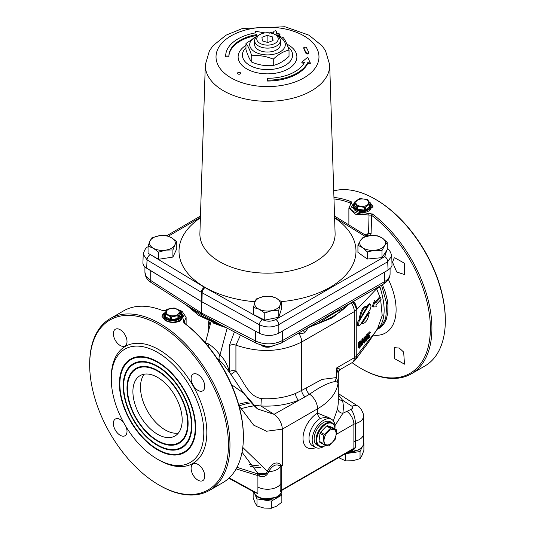 <?xml version="1.0" encoding="UTF-8"?>
<svg xmlns="http://www.w3.org/2000/svg" width="535" height="535" viewBox="0 0 535 535"><rect width="100%" height="100%" fill="white"/><g stroke="black" fill="none" stroke-linecap="round" stroke-linejoin="round"><path stroke-width="0.8" d="M178.349 433.089A34.855 20.123 60 0 1 153.264 419.527A34.855 20.123 60 0 1 140.484 387.206A34.855 20.123 60 0 1 144.33 374.166M333.733 190.895A99.196 57.272 60 0 1 375.182 199.174L375.182 199.174A99.196 57.272 60 0 1 445.321 320.666A99.196 57.272 60 0 1 424.777 366.074L411.368 373.818A99.196 57.272 -120 0 0 428.441 301.245A99.196 57.272 -120 0 0 372.507 214.067L368.508 213.358C358.303 216.555 344.874 208.797 351.629 203.614L351.027 201.668A99.196 57.272 -120 0 0 333.947 197.495M351.241 201.762L350.565 203.146L350.699 204.283L351.642 203.594L350.692 204.296L348.887 207.861L355.461 214.194L371.384 215.164L372.28 213.906M371.384 215.164L371.611 215.317A98.126 56.65 60 0 1 430.234 333.465A98.126 56.65 60 0 1 362.757 369.471L363.559 369.912A99.196 57.272 -120 0 0 411.368 373.818M369.09 201.835L369.872 202.237L373.009 206.851L362.289 213.044L351.562 206.851L354.605 202.765M159.062 485.058L159.818 485.492A99.196 57.272 -120 0 0 159.818 485.499A99.196 57.272 -120 0 0 209.419 490.408A99.196 57.272 -120 0 0 224.626 410.92A99.196 57.272 -120 0 0 159.818 323.508A99.196 57.272 -120 0 0 110.223 318.592A99.196 57.272 -120 0 0 89.679 364.007L89.679 364.883A98.126 56.65 60 0 1 159.062 324.819A98.126 56.65 60 0 1 228.445 445A98.126 56.65 60 0 1 159.062 485.058A98.126 56.65 60 0 1 89.679 364.883M178.322 309.785L181.432 311.029L183.973 322.919A99.196 57.272 60 0 1 243.351 439.309A99.196 57.272 60 0 1 222.827 482.664L209.419 490.408M110.223 318.592L123.632 310.848A99.196 57.272 60 0 1 162.493 310.521L166.465 310.507M180.255 311.664L183.438 316.299L180.295 320.92C175.239 323.153 170.183 323 165.128 320.445L161.991 316.299L165.723 311.845M392.543 262.264L394.088 258.191L394.676 257.77L404.493 263.24L404.32 274.482L396.723 272.007L392.543 262.264M399.364 348.098L403.664 352.11L404.493 364.161L394.683 358.711L394.482 347.65L399.364 348.098M191.115 378.553A9.65 5.571 60 0 1 193.108 374.139A9.65 5.571 60 0 1 202.765 379.71A9.65 5.571 60 0 1 202.765 390.851A9.65 5.571 60 0 1 195.328 388.27A9.65 5.571 60 0 1 191.115 378.553M197.937 464.393A9.65 5.571 60 0 1 204.243 472.9A9.65 5.571 60 0 1 202.765 480.631A9.65 5.571 60 0 1 193.108 475.06A9.65 5.571 60 0 1 193.108 463.912A9.65 5.571 60 0 1 197.937 464.393M126.066 426.783A9.65 5.571 60 0 1 127.016 431.324A9.65 5.571 60 0 1 125.016 435.744A9.65 5.571 60 0 1 115.359 430.173A9.65 5.571 60 0 1 115.359 419.025A9.65 5.571 60 0 1 123.652 422.596M120.188 345.49A9.65 5.571 60 0 1 113.881 336.983A9.65 5.571 60 0 1 115.359 329.246A9.65 5.571 60 0 1 125.016 334.823A9.65 5.571 60 0 1 125.016 345.964A9.65 5.571 60 0 1 120.188 345.49M257.168 36.253A17.802 10.279 0 0 0 254.914 51.888A17.802 10.279 0 0 0 281.089 51.266A17.802 10.279 0 0 0 277.832 36.253M259.916 34.554L258.398 35.43A12.867 7.43 0 0 0 255.977 37.376A12.867 7.43 0 0 0 254.633 40.687L254.633 44.626A12.867 7.43 0 0 0 264.558 51.855A12.867 7.43 0 0 0 279.023 47.936A12.867 7.43 0 0 0 280.367 44.626L280.367 40.687A12.867 7.43 0 0 0 276.602 35.43L275.084 34.554A10.727 6.193 180 0 1 275.853 42.813A10.727 6.193 180 0 1 261.715 44.144A10.727 6.193 180 0 1 257.897 36.173A10.727 6.193 180 0 1 259.916 34.554A10.727 6.193 180 0 1 275.084 34.554M276.568 35.41L283.262 37.637C285.182 39.884 287.108 44.03 289.027 50.069C283.777 51.206 278.521 54.242 273.271 59.171C266.096 56.162 258.913 55.051 251.738 55.841C249.818 49.802 247.892 45.656 245.973 43.409L258.913 35.136M245.973 43.409L245.973 49.688C247.892 55.727 249.818 59.866 251.738 62.113C258.913 65.123 266.096 66.233 273.271 65.444C278.521 64.307 283.777 61.278 289.027 56.349L289.027 50.069M273.271 59.171L273.271 65.444M251.738 55.841L251.738 62.113M254.633 40.687A12.867 7.43 0 0 0 264.558 47.916A12.867 7.43 0 0 0 279.023 43.99A12.867 7.43 0 0 0 280.367 40.687M262.337 40.907L261.956 37.343L267.119 35.364L272.663 36.955L273.044 40.526L267.881 42.499L262.337 40.907M272.663 36.955L272.663 40.673M267.119 35.364L267.119 42.278M272.616 318.519A11.797 6.808 180 0 1 270.155 319.02M272.83 345.837A8.58 4.955 180 0 1 261.434 345.456A8.58 4.955 180 0 1 260.94 345.149M261.434 345.456L262.364 345.998A7.263 4.193 0 0 0 272.636 345.998L272.937 345.824M271.767 310.634L264.758 312.995L259.121 309.263A12.867 7.43 0 0 0 271.767 310.634A12.867 7.43 0 0 0 280.146 304.997L278.775 310.153L271.767 310.634M253.483 307.411L254.854 302.255A12.867 7.43 0 0 0 259.121 309.263L253.483 307.411L253.483 314.526L264.758 320.117L264.758 312.995M256.225 298.978L263.233 296.617A12.867 7.43 0 0 0 254.854 302.255L256.225 298.978M275.879 297.988L281.517 301.72L280.146 304.997A12.867 7.43 0 0 0 275.879 297.988A12.867 7.43 0 0 0 263.233 296.617L270.242 296.136L275.879 297.988M278.775 310.153L278.775 317.268L281.517 308.835L281.517 301.72M278.775 317.268L264.758 320.117M165.736 250.126L158.561 252.179L153.304 248.207A12.867 7.43 0 0 0 165.736 250.126A12.867 7.43 0 0 0 174.838 244.876L172.912 249.959L165.736 250.126M148.055 246.113L149.974 241.031A12.867 7.43 0 0 0 153.304 248.207L148.055 246.113L148.055 253.229L158.561 259.294L158.561 252.179M151.9 237.821L159.076 235.774A12.867 7.43 0 0 0 149.974 241.031L151.9 237.821M171.508 237.7L176.757 241.666L174.838 244.876A12.867 7.43 0 0 0 171.508 237.7A12.867 7.43 0 0 0 159.076 235.774L166.251 235.601L171.508 237.7M172.912 249.959L172.912 257.074L176.757 248.788L176.757 241.666M172.912 257.074L158.561 259.294M370.521 235.621L377.85 235.868L382.558 238.249A12.867 7.43 0 0 0 370.521 235.621A12.867 7.43 0 0 0 360.557 240.322L363.185 237.252L370.521 235.621M387.26 242.502L384.632 245.578A12.867 7.43 0 0 0 382.558 238.249L387.26 242.502L387.26 249.624L382.003 257.649L367.338 259.034L357.928 252.393L357.928 245.271L360.557 240.322A12.867 7.43 0 0 0 362.636 247.658L357.928 245.271M382.003 250.527L374.674 250.286A12.867 7.43 0 0 0 384.632 245.578L382.003 250.527L382.003 257.649M367.338 251.911L362.636 247.658A12.867 7.43 0 0 0 374.674 250.286L367.338 251.911L367.338 259.034M168.324 236.223L200.418 217.404M386.758 250.387L384.779 256.586L275.806 319.502C271.359 321.702 266.858 321.736 262.31 319.602L204.397 287.241L148.349 253.396M148.055 253.015L148.055 248.962M334.589 217.538L365.425 236.57M253.149 491.551L253.149 497.744L255.068 502.826L256.994 506.03L264.17 508.076L271.345 508.25L276.602 506.157L281.851 502.184L281.851 495.069L280.962 493.15M255.155 494.955L256.994 498.914L256.994 506.03M256.994 498.914L271.345 501.135L271.345 508.25M271.345 501.135L281.851 495.069M262.043 498.887A11.797 6.808 0 0 0 272.95 498.887M388.069 270.075L390.844 267.794L392.001 265.567L391.781 255.857L387.701 261.742L388.069 270.075L278.835 333.138L278.829 324.598L387.701 261.742A4.287 2.514 60.9 0 0 384.779 256.586M201.16 301.372L145.66 267.533L143.768 265.567L142.898 263.374L143.219 254.165L147.045 259.896L201.361 292.311L201.16 301.372L259.375 333.285C265.928 336.248 272.415 336.201 278.835 333.138M240.202 73.957A1.612 0.93 180 0 1 238.449 74.158A1.612 0.93 180 0 1 237.453 73.302A1.612 0.93 180 0 1 239.065 72.372A1.612 0.93 180 0 1 240.67 73.302A1.612 0.93 180 0 1 240.202 73.957M287.863 46.665A25.091 14.485 180 0 1 288.773 47.448A25.091 14.485 180 0 1 283.978 66.059A25.091 14.485 180 0 1 251.397 66.24A25.091 14.485 180 0 1 245.973 47.689M262.31 319.602A4.287 2.367 119.6 0 0 259.368 324.745C265.922 327.741 272.409 327.694 278.829 324.598A4.287 2.434 59.1 0 0 275.806 319.502M275.592 34.849L278.354 35.029L279.945 34.4L278.829 33.478L276.093 33.197L276.582 31.618L275.465 30.696L273.866 31.338L273.385 32.916L270.65 32.635L269.051 33.284M279.945 35.277L279.986 34.173L279.945 35.277L278.327 35.905M276.582 32.495L276.354 33.223M267.5 78.297A38.607 22.289 0 0 0 304.495 62.374L301.847 62.107L307.652 57.299L310.3 62.956L307.685 62.695A41.824 24.149 180 0 1 267.5 80.156L267.5 78.297M310.3 62.956L310.3 63.832L307.685 63.571A41.824 24.149 180 0 1 267.5 81.032L267.5 80.156M307.685 63.571L307.685 62.695M304.04 63.204L301.847 62.983L301.847 62.107M256.853 35.932L256.472 34.648A38.607 22.289 0 0 0 228.893 56.008L225.676 56.008A41.824 24.149 180 0 1 255.924 32.802L255.469 31.284L265.072 32.902M256.626 36.039L256.472 35.524A38.607 22.289 0 0 0 228.893 56.884L225.676 56.884L225.676 56.008M228.893 56.884L228.893 56.008M256.472 35.524L256.472 34.648M255.676 32.849L255.469 31.284M308.648 52.196L306.481 47.548L304.796 47L303.84 47.963L306.007 52.604L307.678 53.172L308.648 52.196L308.728 53.373L307.678 54.048L306.007 53.48L303.84 48.839L303.76 47.668L303.84 48.839M150.047 254.787A4.287 2.581 120.4 0 0 147.045 259.896L146.677 268.222M385.14 271.767A19.3 11.141 180 0 1 384.418 272.201L282.527 331.031A19.3 11.141 180 0 1 281.771 331.446M354.257 449.099L355.414 447.701L352.558 450.35L349.75 451.079M253.817 491.919L257.903 493.604L254.299 492.187M280.621 491.618A1.612 1.538 119.5 0 1 281.102 490.776L280.146 491.157L281.109 491.598L281.437 490.515M229.207 477.882L257.903 493.604L257.903 487.037A13.943 8.052 0 0 0 280.146 484.59A5.363 3.096 180 0 1 281.216 483.707L281.216 490.274L282.44 489.572L353.882 448.323L353.882 441.756A5.363 3.096 180 0 1 355.414 441.134L355.414 447.701A5.363 3.096 0 0 0 353.882 448.323A1.612 0.93 -120 0 1 353.775 448.818L352.211 449.815M236.142 468.901L259.254 476.023C263.481 477.668 266.671 476.217 268.817 471.683C274 471.308 277.779 469.777 280.146 467.075L280.146 491.157A5.363 3.096 0 0 1 281.216 490.274A1.612 0.93 60 0 1 281.102 490.776L352.391 449.721M364.442 206.176A6.433 3.712 0 0 0 366.462 199.849A6.433 3.712 0 0 0 355.962 202.003A6.433 3.712 0 0 0 364.442 206.176M365.438 207.025A7.724 4.461 180 0 1 364.877 207.159A7.724 4.461 180 0 1 364.295 207.259L357.761 206.563A7.724 4.461 180 0 1 356.832 206.109L354.605 202.498A7.724 4.461 180 0 1 354.825 201.802L359.139 198.886A7.724 4.461 180 0 1 360.282 198.652L366.816 199.348A7.724 4.461 180 0 1 367.746 199.802L369.966 203.414A7.724 4.461 180 0 1 369.745 204.102L365.438 207.025L365.438 209.807A7.724 4.461 180 0 1 364.295 210.041L364.295 207.259M369.745 204.102L369.745 206.891A7.724 4.461 180 0 0 369.966 206.196L369.966 203.414M369.745 206.891L365.438 209.807M364.295 210.041L357.761 209.352L357.761 206.563M354.605 203.641A8.848 5.109 0 0 0 353.441 206.176A8.848 5.109 0 0 0 365.251 210.991A8.848 5.109 0 0 0 371.136 206.176A8.848 5.109 0 0 0 369.966 203.641M369.966 203.902A8.313 4.802 180 0 1 365.071 210.262A8.313 4.802 180 0 1 356.263 209.045A8.313 4.802 180 0 1 354.605 203.902M371.136 206.176L371.136 207.486A8.848 5.109 180 0 1 365.251 212.301A8.848 5.109 180 0 1 353.441 207.486L353.441 206.176M357.761 209.352A7.724 4.461 180 0 1 356.832 208.891L354.605 205.279L354.605 202.498M356.832 208.891L356.832 206.109M157.544 352.404A65.417 37.771 -120 0 0 111.287 379.108A65.417 37.771 -120 0 0 157.544 459.224A65.417 37.771 -120 0 0 203.802 432.521A65.417 37.771 -120 0 0 157.544 352.404M157.544 459.224L159.062 460.1A67.564 39.008 -120 0 0 206.838 432.521A67.564 39.008 -120 0 0 159.062 349.776A67.564 39.008 -120 0 0 111.287 377.356L111.287 379.108M445.321 320.666L445.321 319.79A98.126 56.65 -120 0 0 375.938 199.608L375.182 199.174L375.938 199.608M256.359 331.64A19.3 11.141 180 0 1 255.59 331.232L201.528 301.62L150.228 270.409A19.3 11.141 180 0 1 149.532 269.961M324.865 445.782A16.15 9.329 -60 0 1 315.69 447.467A16.15 9.329 -60 0 1 315.536 428.736A16.15 9.329 -60 0 1 331.84 419.5A16.15 9.329 -60 0 1 335.037 426.803A16.15 9.329 -60 0 1 334.97 428.288M318.806 446.103L316.914 445.006A13.402 7.737 -60 0 1 316.914 429.525A13.402 7.737 -60 0 1 330.316 421.787L332.215 422.884A13.402 7.737 120 0 0 318.806 430.621A13.402 7.737 120 0 0 318.806 446.103A13.402 7.737 120 0 0 319.576 446.451A13.402 7.737 120 0 0 325.507 445.434A13.402 7.737 120 0 0 325.701 445.327M162.005 316.606A10.727 6.193 180 0 1 165.529 312.34M180.255 312.54A10.727 6.193 180 0 1 183.425 316.626M181.559 315.63L181.559 316.941A8.848 5.109 180 0 1 174.009 321.99A8.848 5.109 180 0 1 164.245 318.419A8.848 5.109 180 0 1 163.864 316.941L163.864 315.63A8.848 5.109 0 0 0 164.245 317.108A8.848 5.109 0 0 0 174.009 320.679A8.848 5.109 0 0 0 181.559 315.63A8.848 5.109 0 0 0 180.255 312.955M372.995 207.179A10.727 6.193 0 0 0 369.872 203.113A10.727 6.193 0 0 0 369.779 203.059M354.605 203.166A10.727 6.193 0 0 0 351.582 207.152M157.658 449.4A53.62 30.956 -120 0 0 157.771 449.467L157.544 449.333A53.299 30.769 -120 0 0 195.235 427.572A53.299 30.769 -120 0 0 157.544 362.295A53.299 30.769 -120 0 0 119.86 384.056A53.299 30.769 -120 0 0 157.544 449.333L157.771 449.467A53.62 30.956 -120 0 0 195.69 427.706M157.658 361.841A53.62 30.956 -120 0 0 119.86 383.796A53.62 30.956 -120 0 0 119.86 383.923M157.544 445.481A48.578 28.047 -120 0 0 191.898 425.646A48.578 28.047 -120 0 0 157.544 366.147A48.578 28.047 -120 0 0 123.197 385.982A48.578 28.047 -120 0 0 157.544 445.481M157.658 445.02A48.257 27.86 -120 0 0 157.771 445.087A48.257 27.86 -120 0 0 191.898 425.519M157.658 366.214A48.257 27.86 -120 0 0 123.652 385.982A48.257 27.86 -120 0 0 123.652 386.116M157.771 445.087L157.544 444.953A47.936 27.673 -120 0 0 191.443 425.385A47.936 27.673 -120 0 0 157.544 366.676A47.936 27.673 -120 0 0 123.652 386.243A47.936 27.673 -120 0 0 157.544 444.953L157.771 445.087M157.544 441.101A43.215 24.951 -120 0 0 188.106 423.459A43.215 24.951 -120 0 0 157.544 370.528A43.215 24.951 -120 0 0 126.989 388.169A43.215 24.951 -120 0 0 157.544 441.101M157.658 440.639A42.894 24.764 -120 0 0 157.771 440.706A42.894 24.764 -120 0 0 188.106 423.325M157.658 370.594A42.894 24.764 -120 0 0 127.444 388.169A42.894 24.764 -120 0 0 127.444 388.303M157.771 440.706L157.544 440.579A42.573 24.583 -120 0 0 187.651 423.198A42.573 24.583 -120 0 0 157.544 371.056A42.573 24.583 -120 0 0 127.444 388.437A42.573 24.583 -120 0 0 157.544 440.579L157.771 440.706M132.901 391.587A34.855 20.123 -120 0 0 148.115 426.662A34.855 20.123 -120 0 0 174.972 435.998A34.855 20.123 -120 0 0 174.972 395.753A34.855 20.123 -120 0 0 140.117 375.63A34.855 20.123 -120 0 0 132.901 391.587M157.544 449.861A53.941 31.144 -120 0 0 195.69 427.839A53.941 31.144 -120 0 0 157.544 361.774A53.941 31.144 -120 0 0 119.405 383.796A53.941 31.144 -120 0 0 157.544 449.861M183.759 322.752L184.435 323.093L184.007 322.224L186.12 317.308L182.194 311.47L181.439 311.029M243.351 439.309L243.371 438.399A98.126 56.65 -120 0 0 184.635 323.267L184.435 323.093M362.757 369.471A98.126 56.65 60 0 1 352.07 362.663M333.994 198.966A98.126 56.65 60 0 1 350.365 203.053L350.565 203.146M368.535 213.345L369.03 214.869L368.568 233.588A2.147 1.217 -178.3 0 1 371.083 233.849L371.611 215.317L372.507 214.067M384.418 272.201L384.418 281.704A5.363 3.096 -120 0 1 383.307 284.159C387.828 281.323 390.089 277.906 390.068 273.9L390.075 273.913C389.988 276.909 388.102 279.511 384.418 281.704L282.527 340.534C273.639 344.781 264.658 344.948 255.59 341.029L201.528 313.002L149.526 279.731L145.941 275.966L144.925 272.315C145.139 276.635 147.245 280.052 151.231 282.587A5.363 3.096 122.6 0 1 150.228 280.2L150.228 270.409M267.313 471.763A4.287 2.407 9.3 0 1 268.817 471.683L268.904 471.168C272.636 465.263 276.361 463.544 280.066 466.012A10.727 7.885 -141.6 0 1 280.146 467.075L282.286 465.55L281.276 465.497L280.995 464.821C276.394 460.969 271.827 463.116 267.306 471.248L267.313 471.763C265.587 474.926 262.652 475.715 258.512 474.13L236.985 467.349M353.882 441.756L353.882 424.215L355.414 423.62C360.536 422.095 363.225 419.661 363.479 416.317L363.479 433.838A13.943 8.052 0 0 1 355.414 441.134L355.414 423.62A10.727 3.745 75.4 0 0 351.094 409.362L342.875 413.287A5.363 4.287 12.7 0 1 337.659 408.559L333.338 420.864M184.321 322.973L184.301 321.522L183.358 320.264M350.993 203.741L350.692 204.296M367.532 234.738A2.147 1.23 -60.2 0 1 367.719 235.514L368.555 235.875M370.334 235.634L371.083 233.849M364.302 234.404A13.402 7.737 180 0 0 368.568 233.588L367.699 234.691L365.512 235.153M367.699 236.035L367.719 235.514A2.147 1.217 1.9 0 0 365.539 235.173M351.027 201.668L350.338 204.644M377.309 328.931L379.803 326.691C385.521 318.158 385.581 304.93 379.984 287.014L379.689 286.252M303.98 329.961A4.173 2.407 -120 0 0 304.589 332.937L308.187 327.821M298.042 333.385L298.182 333.586A4.173 0.956 117.3 0 1 298.309 333.231M299.426 332.589A4.173 1.465 -68.7 0 0 299.105 333.867L304.589 332.937M296.698 334.168L298.182 333.586L299.105 333.867A10.727 6.193 -120 0 1 301.713 341.985L354.31 311.617L354.31 357.741A10.727 5.999 1.5 0 0 356.23 356.317L356.236 310.026L376.62 288.773L379.776 296.831M229.087 371.845A5.363 3.966 159 0 1 229.341 371.571A5.363 3.096 0 0 1 235.922 371.116L235.922 345.135C259.656 353.167 281.584 352.117 301.713 341.985L301.713 390.423L295.527 393.452C285.309 397.585 273.92 399.311 261.361 398.622C248.073 396.208 243.719 381.014 235.922 371.116A5.363 0.756 -35.5 0 0 230.933 374.487M234.404 331.927L229.341 345.59A5.363 3.096 0 0 1 235.922 345.135L240.503 335.091M253.597 405.202L260.92 405.978L261.361 398.622M306.174 387.848A5.363 3.096 -120 0 0 309.618 394.201C320.485 386.504 329.192 382.271 335.739 381.482A5.363 4.38 121.3 0 1 336.555 377.576L322.037 379.389L301.713 390.423A5.363 3.096 60 0 0 305.164 396.776L274.02 414.337L260.92 405.978C274.736 406.68 287.262 404.761 298.497 400.207A5.363 2.615 67.4 0 1 295.527 393.452M217.424 358.878L219.925 360.764A5.363 4.36 128.5 0 1 220.019 354.919L216.387 350.478L212.014 346.392L208.209 343.784L205.614 343.229M219.925 360.764L222.192 362.964C233.935 377.442 237.694 385.461 244.054 393.432L231.521 384.692M335.739 381.482L338.113 382.719L336.555 377.576L336.555 367.993L338.28 373.577C337.799 372.815 338.682 371.317 340.929 369.096L340.287 369.204A5.363 5.276 -15.9 0 0 338.113 373.223L338.113 382.719A70.781 40.861 0 0 1 317.549 408.807L317.549 413.114A20.557 11.87 120 0 0 303.037 437.282A20.557 11.87 120 0 0 315.844 447.548M208.837 321.06L210.041 325.327M212.716 322.826L223.255 326.745M238.984 405.704L253.67 425.138L266.557 431.23L282.286 429.164A12.332 7.122 60 0 0 274.02 414.337L257.616 408.994M257.616 408.987L244.054 393.432C248.889 400.187 253.416 405.369 257.616 408.987M340.949 369.083L352.09 362.65A10.727 10.727 0 0 0 354.578 360.67A10.727 7.851 -137.1 0 0 356.23 356.317L375.369 331.961L368.093 342.848L355.655 359.453A10.727 7.102 -142 0 0 356.711 355.842A10.727 7.864 -137.2 0 1 355.073 360.135A10.727 10.727 0 0 0 355.655 359.453A10.727 7.102 -142 0 1 355.394 359.761M340.287 369.204L336.555 367.993L354.31 357.741A10.727 6.193 60 0 1 352.09 362.65M329.199 417.862L317.549 413.114A4.287 2.474 -120 0 0 320.498 418.316L327.748 416.959L331.84 419.5M338.28 373.577L338.28 403.029L337.659 408.559M186.12 304.897L201.916 316.031L201.728 314.299L186.896 305.391M201.916 316.031L225.001 327.052M220.326 324.631L201.728 314.299L201.528 301.62M308.782 327.186L319.656 322.705A92.762 53.553 0 0 0 344.212 308.528A5.363 4.24 63.4 0 1 345.657 305.853L319.683 320.846A5.363 1.672 -122.2 0 0 319.656 322.705C329.379 315.583 337.565 310.855 344.212 308.528L350.331 303.198M319.683 320.846L316.64 322.652M383.307 284.159L345.657 305.853M367.966 339.15L369.658 337.197L369.919 334.85L368.849 335.652L368.976 334.301L370.481 332.302L368.582 334.134L368.347 336.749L369.558 335.632L369.658 336.161L367.966 339.15L367.545 338.909M369.558 335.632L369.658 336.161L369.137 335.86M368.347 336.749L367.558 336.294L367.799 333.679L368.582 334.134M367.799 333.679L369.698 331.847L370.481 332.302M367.685 338.227L368.047 338.441M367.692 338.18L368.08 338.408M367.712 337.899L368.401 338.301M367.605 337.846L368.588 336.689L369.384 337.144M368.588 336.689L368.862 335.706M361.861 315.797L367.204 306.682C363.827 307.023 361.499 310.915 360.229 318.365L361.861 315.797M360.229 318.365L359.44 317.91C360.704 310.46 363.024 306.562 366.401 306.221L367.204 306.682M363.613 321.16L361.907 323.688C365.652 323.501 368.127 319.696 369.331 312.266L363.613 321.16L363.024 320.819M368.715 311.912L369.331 312.266M367.117 314.5L367.726 314.854M361.326 323.354L361.907 323.688M363.171 320.599L366.809 314.988M373.042 306.95L376.245 306.876L375.971 304.963L381.087 299.339L380.559 297.279L375.644 303.024L375.269 301.058L373.042 306.95L372.24 306.488L374.44 300.583L375.269 301.058M375.43 301.88L379.703 296.785L380.559 297.279M360.209 324.999L370.534 308.755L371.049 306.087L370.327 304.221L368.983 304.87L359.072 321.328L358.497 325.989L360.209 324.999M358.497 325.989L357.48 325.307L357.293 323.481L357.962 321.435L360.022 318.245M362.034 315.082L365.405 309.471M367.017 306.575L367.94 304.816L369.511 303.753L370.32 304.221M360.249 342.126L359.46 342.888L359.353 348.165L361.326 345.757L362.108 342.882L361.486 341.35L360.249 342.126L359.473 341.678L360.704 340.902L361.713 341.417L360.704 340.902M359.353 348.165L358.564 347.71L358.677 342.433L359.473 341.678M358.677 342.433L359.46 342.888M359.848 345.77L360.824 342.26M360.316 345.021L361.098 345.476L359.814 347.108L359.908 343.049L361.352 342.186M361.172 342.146L361.633 343.336L361.098 345.476M365.111 337.344L366.522 334.823L366.91 334.515L367.692 334.97L366.08 337.237L365.559 339.752L365.8 341.276L364.984 340.808L365.773 341.263L366.462 340.969L367.692 338.14L367.445 337.217L366.074 338.622L367.625 335.646M367.084 337.98L366.522 340.414L366.127 340.554L366.04 339.116L367.084 337.98L367.231 338.628L366.622 338.28M365.987 340.106L366.522 340.414L366.127 340.554M365.726 339.952L366.442 338.173M364.522 341.898L363.365 339.15L362.71 339.778L362.476 344.988L362.89 344.567L363.111 340.086L364.362 343.049L364.857 342.54L365.198 337.391L364.763 337.806L364.522 341.898M361.834 341.517L361.928 339.33L362.583 338.702L363.365 339.15M361.928 339.33L362.71 339.778M361.8 344.593L362.476 344.988M364.362 343.049L363.573 342.594L363.058 341.323M363.82 340.193L363.981 337.358L364.415 336.943L365.198 337.391M363.981 337.358L364.763 337.806M380.666 299.821L382.191 315.523L377.67 328.396M375.43 331.854L377.543 328.59A12.867 10.787 -140.9 0 1 379.803 326.691M257.903 487.037L257.903 475.515A4.287 2.742 111 0 0 256.693 473.395M259.254 476.023A4.287 2.073 113 0 0 258.512 474.13L242.034 452.242M268.904 471.168A4.287 2.207 8.7 0 0 267.306 471.248L242.783 447.447M281.216 483.707L281.216 466.166A10.727 6.193 -120 0 0 281.203 465.717L280.066 466.012A4.287 3.096 161 0 1 280.995 464.821M305.164 396.776L309.618 394.201A12.332 7.122 60 0 1 317.549 408.807L282.286 429.164L282.286 465.55L281.203 465.717A4.287 3.263 90.7 0 1 281.276 465.497M334.984 425.586L342.875 413.287L343.537 406.794L342.607 400.287A5.363 4.26 -14.9 0 1 338.28 398.749M338.28 393.553L357.647 405.945A10.727 6.186 -57.4 0 0 352.07 406.339L342.607 400.287L338.28 394.676M363.479 416.317C364.582 415.267 360.282 406.292 357.654 405.945A10.727 6.186 -57.4 0 1 357.768 406.018M352.645 301.86A10.727 7.671 41.3 0 1 356.444 309.765A10.727 8.848 -126.6 0 0 353.662 301.272M352.364 302.021A10.727 7.664 41.4 0 1 356.236 310.026A10.727 6.38 178.4 0 1 354.31 311.617A10.727 6.193 60 0 0 351.167 302.716M354.946 360.269A10.727 7.864 -137.2 0 0 355.073 360.135L354.578 360.664M379.984 287.014A12.867 1.458 -20.1 0 0 376.62 288.773L376.112 287.69M379.001 327.534A12.867 9.617 46.9 0 0 377.543 328.59L377.523 328.604M166.552 313.202A6.433 3.712 0 0 0 177.406 314.667A6.433 3.712 0 0 0 174.176 308.508A6.433 3.712 0 0 0 166.552 313.202M180.255 311.457L178.743 315.189A7.724 4.461 180 0 1 177.908 315.703L171.548 316.814A7.724 4.461 180 0 1 170.364 316.653L165.522 314.032A7.724 4.461 180 0 1 165.322 313.697A7.724 4.461 180 0 1 165.168 313.356L166.679 309.625A7.724 4.461 180 0 1 167.515 309.11L173.875 307.999A7.724 4.461 180 0 1 175.059 308.16L179.9 310.781A7.724 4.461 180 0 1 180.255 311.457L180.255 314.239L178.743 317.971L178.743 315.189M180.255 313.176A8.313 4.802 180 0 1 175.667 319.676A8.313 4.802 180 0 1 164.76 316.58A8.313 4.802 180 0 1 165.275 313.042M178.743 317.971A7.724 4.461 180 0 1 177.908 318.486L171.548 319.596A7.724 4.461 180 0 1 170.364 319.435L165.522 316.814A7.724 4.461 180 0 1 165.168 316.138L165.168 313.356M165.375 312.774A8.848 5.109 0 0 0 163.864 315.63M165.522 316.814L165.522 314.032M170.364 319.435L170.364 316.653M171.548 319.596L171.548 316.814M177.908 318.486L177.908 315.703M325.327 435.47A8.58 4.955 120 0 0 329.139 444.572A8.58 4.955 120 0 0 335.712 431.317A8.58 4.955 120 0 0 325.327 435.47M336.301 429.685L332.429 427.452L327.413 425.699L331.279 427.933L336.301 429.685A10.185 5.885 120 0 1 336.615 430.441L335.639 438.352A10.185 5.885 120 0 1 335.091 439.449L329.092 445.608A10.185 5.885 120 0 1 328.229 445.956L323.214 444.204L319.348 441.97A10.185 5.885 120 0 1 319.027 441.214L322.893 443.441L323.876 435.537L320.01 433.303L319.027 441.214M320.552 432.2L324.417 434.433L330.416 428.281L326.551 426.047L320.552 432.2A10.185 5.885 120 0 0 320.01 433.303M322.893 443.441A10.185 5.885 120 0 0 323.214 444.204M331.279 427.933A10.185 5.885 120 0 0 330.416 428.281M324.417 434.433A10.185 5.885 120 0 0 324.136 434.982A10.185 5.885 120 0 0 323.876 435.537M327.413 425.699A10.185 5.885 120 0 0 326.551 426.047M325.929 445.194A12.867 7.43 -60 0 1 325.889 445.22A12.867 7.43 -60 0 1 320.197 446.197A12.867 7.43 -60 0 1 321.742 427.753A12.867 7.43 -60 0 1 334.977 428.923A13.402 7.737 120 0 0 332.215 422.884M348.038 452.236A11.797 6.808 0 0 0 354.993 451.52M363.425 444.271L363.894 443.261L363.479 443.02M363.894 443.261L363.894 450.376L361.968 455.459L360.048 458.662L360.048 451.547L361.881 447.588M345.543 453.68L360.048 451.547M345.69 453.767L345.69 460.882L352.873 460.715L360.048 458.662M338.662 457.652L345.69 460.882M256.94 473.194A64.046 36.975 0 0 0 266.296 473.689M253.583 405.925A56.155 32.421 0 0 0 240.723 408.84M249.163 464.48A56.155 32.421 0 0 0 258.459 465.831M249.598 403.102A56.155 32.421 0 0 0 239.078 405.871M258.111 473.916A64.046 36.975 0 0 0 265.24 474.291M248.3 402.066A64.046 36.975 0 0 0 238.603 404.34M200.398 217.865A88.489 51.086 0 0 0 204.932 287.295A88.489 51.086 0 0 0 255.021 301.747M281.397 301.626A88.489 51.086 0 0 0 350.579 268.757A88.489 51.086 0 0 0 334.602 217.865M201.956 301.827L202.156 292.772L259.368 324.745L259.375 333.285M204.397 287.241A4.287 2.541 121.3 0 0 201.361 292.311L202.156 292.772A4.287 2.414 118.7 0 1 205.032 287.609M278.354 35.905L278.354 35.029M306.007 53.48L306.007 52.604M307.678 54.048L307.678 53.172M223.516 90.803A62.2 35.912 0 0 0 291.836 98.46A62.2 35.912 0 0 0 329.687 64.742L335.097 233.4A67.611 39.035 180 0 1 293.949 270.048A67.611 39.035 180 0 1 219.691 261.722A67.611 39.035 180 0 1 199.903 233.4L205.313 64.742A62.2 35.912 0 0 0 223.516 90.803M231.1 77.896A51.48 29.719 180 0 1 254.178 28.174A51.48 29.719 180 0 1 317.222 64.575A51.48 29.719 180 0 1 231.1 77.896M245.973 45.341A29.385 16.966 0 0 0 247.705 69.423A29.385 16.966 0 0 0 289.402 68.192A29.385 16.966 0 0 0 286.88 44.131M363.479 433.838L363.479 443.468A13.943 8.052 180 0 1 359.4 449.159A13.943 8.052 180 0 1 349.288 451.513M277.357 496.52A13.943 8.052 180 0 1 262.986 498.446A13.943 8.052 180 0 1 253.67 491.839L255.65 495.497L257.93 497.236L263.32 499.168L277.023 497.262C280.266 494.975 281.738 492.829 281.443 490.829A13.943 8.052 180 0 1 277.357 496.52M352.692 449.554L352.217 449.801L352.558 450.35M281.109 491.598A1.612 1.538 43.5 0 1 281.51 490.689L281.437 490.488M183.371 320.244L184.308 321.508M184.635 323.267L183.973 322.919M369.01 214.869L368.508 213.358M255.59 331.232L255.59 341.029A5.363 3.096 -62.6 0 0 256.813 343.544A5.363 3.096 -62.6 0 0 256.874 343.577M316.673 322.632L281.417 342.988A5.363 3.096 60 0 0 282.527 340.534L282.527 331.031M336.348 434.333L353.882 424.215A10.727 6.193 -120 0 0 346.499 411.201M381.515 285.195L386.818 304.027L385.742 318.318L382.07 325.273L377.148 329.179M377.001 329.406L379.389 328.216L383.769 324.103L386.25 319.415L387.801 312.821L387.928 305.097L387.307 300.175L385.26 291.99L382.438 284.66M373.336 335.144A50.892 29.385 -120 0 0 388.39 279.484M303.82 330.048A4.173 2.407 -120 0 0 304.435 333.031M208.048 346.145L208.871 344.139M229.341 345.59L229.341 371.571C227.435 364.629 224.325 359.079 220.019 354.919L227.148 328.162M315.69 447.467L312.52 445.775A16.271 9.389 -60 0 1 309.832 432.788A16.271 9.389 -60 0 1 320.498 418.316M219.778 324.344L256.813 343.544C269.64 347.436 268.831 347.429 281.41 342.988A5.363 3.096 60 0 1 281.35 343.022M368.073 337.485L368.869 337.946M367.94 304.816L368.742 305.284M358.289 320.873L359.072 321.328M360.851 342.888L361.633 343.336M366.368 337.311L366.809 337.565M365.077 339.478L365.559 339.752M365.291 336.782L366.08 337.237M366.522 334.823L367.304 335.278M352.07 406.339L352.899 408.018L351.094 409.362M329.687 64.742L325.474 50.624L322.11 45.863L308.996 35.183L284.941 26.75L242.515 28.469L225.997 35.183L213.037 45.689L209.439 50.771L205.313 64.742M367.117 236.156L334.542 216.087M387.133 248.681C388.925 249.083 390.47 251.477 391.781 255.857M143.219 254.172C144.577 249.631 146.215 247.183 148.128 246.829M200.458 216.02L166.78 235.741M348.178 452.155L359.065 449.895C362.302 447.608 363.78 445.468 363.479 443.468M228.833 478.236L254.312 492.193M144.925 266.911L144.925 272.322M186.12 324.411L186.12 317.308M348.88 207.861L348.88 224.861M367.264 234.484L367.699 234.691M378.091 328.624L377.202 329.092M208.663 320.973L208.663 330.496M205.353 342.922L210.924 322.03M220.219 324.571L219.818 324.364M187.223 305.599L151.231 282.587M350.478 303.118L332.335 317.817L307.204 328.102M226.071 327.607L222.426 326.477L198.973 315.563L186.06 304.856M390.075 268.61L390.075 273.913M325.889 445.22L325.507 445.434M260.826 467.791L250.574 466.607"/></g></svg>

